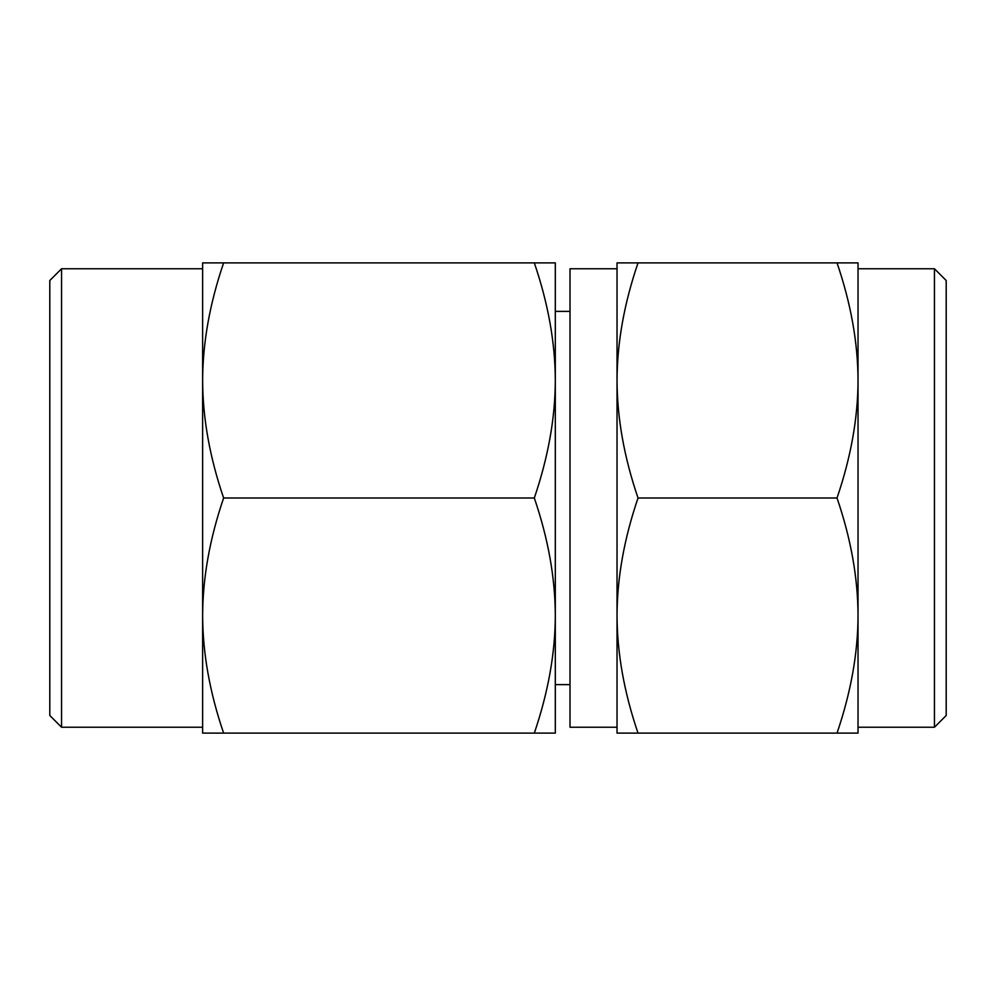 <?xml version="1.0" encoding="UTF-8"?>
<svg xmlns="http://www.w3.org/2000/svg" width="996" height="996" viewBox="0 0 996 996"><rect width="100%" height="100%" fill="white"/><g stroke="black" fill="none" stroke-linecap="round" stroke-linejoin="round"><path stroke-width="1.49" d="M934.447 268.758L934.447 727.242L946.2 715.489L946.2 280.511L934.447 268.758L858.029 268.758M61.553 727.242L49.8 715.489L49.8 280.511L61.553 268.758L61.553 727.242L202.624 727.242M555.307 498L555.307 615.565C555.195 577.829 548.198 538.649 534.317 498C548.236 457.077 555.233 417.897 555.307 380.435L555.307 498L555.307 380.435C555.195 342.711 548.198 303.531 534.317 262.882L555.307 262.882L555.307 380.435M858.029 498L858.029 615.565C857.917 577.829 850.92 538.649 837.026 498C850.958 457.077 857.954 417.897 858.029 380.435L858.029 498M638.025 733.118C624.156 692.531 617.159 653.351 617.034 615.565L617.034 733.118L837.026 733.118C850.958 692.195 857.954 653.015 858.029 615.565L858.029 733.118L837.026 733.118M638.025 498C624.156 457.413 617.159 418.233 617.034 380.435L617.034 615.565C617.147 577.829 624.143 538.649 638.025 498L837.026 498M638.025 262.882L617.034 262.882L617.034 380.435C617.147 342.711 624.143 303.531 638.025 262.882L858.029 262.882L858.029 380.435C857.917 342.711 850.92 303.531 837.026 262.882M223.627 733.118C209.758 692.531 202.761 653.351 202.624 615.565L202.624 733.118L534.317 733.118C548.236 692.195 555.233 653.015 555.307 615.565L555.307 733.118L534.317 733.118M223.627 498C209.758 457.413 202.761 418.233 202.624 380.435L202.624 615.565C202.748 577.829 209.745 538.649 223.627 498L534.317 498M223.627 262.882L202.624 262.882L202.624 380.435C202.748 342.711 209.745 303.531 223.627 262.882L534.317 262.882M617.034 727.242L570.011 727.242L570.011 268.758L617.034 268.758M202.624 268.758L61.553 268.758M570.011 684.625L555.307 684.625M570.011 311.375L555.307 311.375M934.447 727.242L858.029 727.242"/></g></svg>
